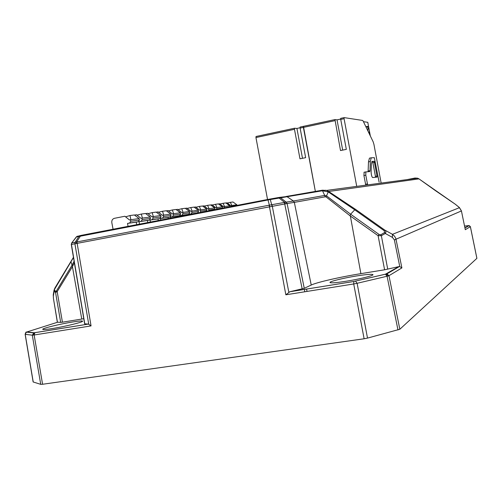 <?xml version="1.0" encoding="UTF-8"?>
<svg xmlns="http://www.w3.org/2000/svg" width="502" height="502" viewBox="0 0 502 502"><rect width="100%" height="100%" fill="white"/><g stroke="black" fill="none" stroke-linecap="round" stroke-linejoin="round"><path stroke-width="0.75" d="M303.49 126.322L334.997 119.57L337.037 119.859L340.67 119.062M334.922 120.662L303.384 127.408L303.44 126.335L300.102 127.05L300.121 128.104L303.384 127.408L315.369 191.507L303.44 126.335L334.953 119.583L340.513 150.55L346.33 149.37L340.732 119.42L344.077 118.704L356.684 186.135M294.467 129.315L294.53 128.242L256.045 136.488L255.945 137.554L294.467 129.315L299.983 158.814L305.649 157.659L300.121 128.104M255.945 137.554L267.547 199.532M256.045 136.488L294.586 128.23L296.914 128.443L300.064 127.753M296.914 128.443L302.499 158.299M366.071 127.131L366.818 126.366L368.587 126.598L370.332 135.96M367.928 130.984L368.098 128.763L367.627 126.975L366.215 126.793M381.156 183.092L373.927 144.369L373.181 141.865L363.147 121.076L362.639 120.449L344.14 117.612L340.67 118.359L340.732 119.42M337.037 119.859L342.69 150.111M344.077 118.704L344.102 117.625L340.67 118.359M365.738 185.006L363.931 175.575L364.138 172.249M368.104 171.734L368.493 161.864L369.453 158.155L369.943 158.055M367.79 122.331L368.587 126.604L367.784 122.319L363.435 121.672M369.39 130.915L369.19 133.595M363.931 175.575L365.795 175.211L367.608 184.68M367.42 183.914L365.556 184.272M365.795 175.211L365.832 171.922L369.786 171.584L370.03 170.642L368.211 170.994M368.493 161.864L370.3 161.506L370.03 170.642M370.3 161.506L371.248 157.797L374.335 157.672L379.123 182.138M377.19 177.087L372.616 177.557C371.794 176.798 371.292 175.003 371.122 172.18L371.348 164.091L372.026 161.424L374.241 161.299L377.19 177.087M371.8 161.675L374.241 161.299M374.655 162.328L372.879 162.679L372.465 161.657M372.879 162.679L375.433 176.371L377.215 176.026M375.496 177.262L375.433 176.371M306.59 289.058L306.986 291.185M304.789 291.775L304.344 289.422M224.469 207.822L224.237 206.567L223.459 206.717L219.681 203.781L218.514 204.013M224.237 206.567L229.759 205.789L225.844 202.933L223.064 203.304L224.538 206.529M229.941 206.768L229.759 205.789M219.983 204.019L223.064 203.304M231.717 206.429L231.547 205.538L230.782 205.688L227.073 202.808L225.969 203.028M231.547 205.538L236.856 204.791L233.01 201.992L230.336 202.344L231.836 205.5M236.969 205.418L236.856 204.791M227.362 203.034L230.336 202.344M216.851 209.284L216.619 207.64L215.829 207.797L211.976 204.797L210.746 205.036M216.619 207.64L222.373 206.83L218.389 203.919L215.49 204.295L216.933 207.596M222.618 208.179L222.373 206.83M212.302 205.048L215.49 204.295M200.097 212.503L200.624 211.185L200.392 209.93L199.564 210.087L195.567 206.956L194.199 207.226M200.392 209.93L206.655 209.045L202.513 206.002L199.357 206.416L200.731 209.88M206.705 211.235L206.655 209.045M195.931 207.238L199.357 206.416M180.155 216.343L180.03 215.659L181.962 215.289L182.929 213.739L182.684 212.421L181.824 212.591L177.664 209.315L176.133 209.61M182.684 212.421L189.524 211.461L185.219 208.28L181.774 208.732L183.054 212.371M186.976 215.032L186.907 214.643L188.815 214.279L189.762 212.754L189.524 211.461M180.03 215.659L186.907 214.643M178.072 209.635L181.774 208.732M160.809 220.071L160.521 218.546L162.535 218.157L163.539 216.538L163.282 215.157L162.391 215.333L158.055 211.894L156.335 212.227M163.282 215.157L170.78 214.103L166.3 210.765L162.522 211.26L163.69 215.101M168.289 218.634L168.063 217.429L170.046 217.046L171.038 215.452L170.78 214.103M160.521 218.546L168.063 217.429M158.519 212.264L162.522 211.26M139.525 224.168L139.06 221.721L141.162 221.313L142.204 219.612L141.934 218.163L141.006 218.345L136.481 214.73L134.542 215.113M141.934 218.163L150.198 217.002L145.524 213.501L141.369 214.047L142.386 218.1M147.764 222.574L147.375 220.491L149.439 220.089L150.468 218.42L150.198 217.002M139.06 221.721L147.375 220.491M137.021 215.163L141.369 214.047M208.788 210.84L208.681 208.763L207.872 208.92L203.95 205.851L202.651 206.109M208.681 208.763L214.68 207.916L210.614 204.941L207.596 205.337L209.008 208.713M214.894 209.667L214.68 207.916M204.289 206.121L207.596 205.337M189.185 214.605L191.03 213.952L191.977 212.434L191.733 211.147L190.892 211.311L186.813 208.11L185.37 208.393M191.733 211.147L198.277 210.225L194.054 207.119L190.76 207.552L192.09 211.097M191.03 213.952L197.575 212.98L198.51 211.493L198.277 210.225M195.705 213.35L189.128 214.316M187.202 208.412L190.76 207.552M170.705 218.163L170.504 217.071L172.475 216.688L173.46 215.107L173.209 213.758L172.337 213.927L168.088 210.57L166.469 210.89M173.209 213.758L180.369 212.748L175.976 209.491L172.374 209.968L173.598 213.701M177.846 216.789L177.702 216.004L179.647 215.628L180.613 214.072L180.369 212.748M170.504 217.071L177.702 216.004M168.521 210.915L172.374 209.968M150.424 222.066L150.054 220.096L152.112 219.694L153.135 218.037L152.865 216.626L151.955 216.801L147.532 213.281L145.705 213.632M152.865 216.626L160.74 215.515L156.16 212.101L152.2 212.622L153.298 216.563M158.274 220.56L157.967 218.922L159.994 218.533L160.998 216.902L160.74 215.515M150.054 220.096L157.967 218.922M148.034 213.676L152.2 212.622M128.06 226.371L127.508 223.428L129.654 223.013L130.715 221.269L130.438 219.782L129.491 219.97L124.86 216.262L114.443 218.307C112.473 218.922 111.601 220.372 111.82 222.643L113.063 229.257M130.438 219.782L139.129 218.558L134.354 214.969L129.98 215.54L130.915 219.719M125.575 216.833L129.98 215.54M136.726 224.701L136.243 222.135L138.357 221.727L139.405 220.014L139.129 218.558M127.508 223.428L136.243 222.135M55.766 292.459L55.835 291.505L56.494 290.802L57.184 291.637L55.534 292.434L54.21 291.116L54.047 290.169L54.887 288.204M73.487 257.507L54.291 289.773L55.709 291.467L55.534 292.434L60.679 322.384L57.692 322.202L26.826 331.985L34.28 332.751L88.396 324.079L84.631 323.809L71.29 244.461L71.748 242.918L271.745 204.722L286.109 202.124L287.113 203.523L71.372 244.455M54.906 288.292L54.956 287.928M322.522 190.798L324.687 195.429L326.564 195.88L350.603 214.197L379.066 234.44L380.754 234.767L384.67 232.514L384.137 230.663L354.663 209.761L328.289 191.933L322.504 190.754L269.179 199.746L76.291 236.975M75.049 243.658L75.313 242.127L78.864 236.398L80.314 235.538M269.762 206.673L268.024 200.028L268.288 199.388L278.346 197.562M285.443 203.799L284.621 202.381L278.51 197.556L269.536 199.137M455.741 204.571L455.232 204.182M53.3 294.511L53.438 298.445L57.448 322.284M52.421 328.528C46.247 329.5 43.015 329.758 42.72 329.306C42.074 328.364 60.309 323.941 72.683 321.983C78.933 320.985 82.24 320.715 82.592 321.167C83.457 322.033 65.141 326.526 52.421 328.528M346.292 281.22C336.164 282.789 330.724 283.216 329.977 282.5C329.463 281.478 343.487 278.039 356.382 275.981C366.542 274.387 372.076 273.948 372.98 274.657C373.645 275.629 359.501 279.131 346.292 281.22M88.396 324.079L91.057 325.905L34.136 334.997L42.582 384.262L40.731 384.344L33.138 381.959L25.125 334.282M398.776 266.631L399.774 266.581L401.889 267.911L388.962 275.698L399.837 329.256L367.514 338.097L364.119 338.775L353.715 283.963L285.845 294.799L289.867 291.744L353.828 281.478L385.448 274.174L398.776 266.631L384.595 269.787L378.106 235.695L350.365 216.023L326.043 196.884L325.189 196.828L324.687 195.435L293.438 201.001L286.805 196.552L279.307 197.405M42.582 384.262L364.119 338.775M399.837 329.256L476.881 258.348L470.361 226.653L465.298 229.703L461.432 210.909M311.234 285.042L294.335 202.369L287.113 203.523L304.262 288.305L311.234 285.042C317.013 282.256 340.149 276.985 360.888 273.646L384.595 269.787M304.262 288.305L289.867 291.744M74.365 262.747L72.42 266.694L57.184 291.637L62.43 322.19L83.771 318.726M62.43 322.19L60.679 322.384M465.298 229.703L461.432 210.934L459.23 207.433L455.214 204.17L418.988 178.888L417.601 178.197L414.959 178.041M322.504 190.754L322.416 190.195L326.501 190.434L328.641 191.488L355.322 209.208L384.77 230.085C386.025 231.184 386.195 232.313 385.279 233.468L381.363 235.727L378.106 235.695L379.066 234.44M396.097 239.429L394.359 239.906L392.42 237.396L392.457 234.321L394.541 236.16L395.865 238.569L401.889 267.911M70.92 261.636L72.081 265.169L74.108 261.209M328.277 191.952L326.043 196.884M350.158 215.797L350.603 214.197L355.322 209.208M384.137 230.663L384.77 230.085L392.457 234.321L459.525 207.646M79.404 236.229L80.056 235.633L76.756 236.555L71.748 242.918L76.285 236.975L77.295 236.26M435.567 190.729L419.038 178.925M380.754 234.767L381.363 235.727L387.726 269.179M384.67 232.514L385.279 233.468L392.42 237.396M286.924 203.536L286.109 202.124L280.631 197.769L278.892 197.468M328.289 191.933L328.615 191.475M272.084 206.24L270.327 199.595L268.972 199.238M76.411 243.388L76.674 241.857L80.828 235.438L268.388 199.35M76.285 236.982L77.609 236.178M54.385 290.15L53.375 295.916M72.514 266.449L72.081 265.169L56.494 290.802M381.752 183.017L384.149 182.69M322.491 190.691L325.817 190.245M340.356 188.576L343.192 188.194M362.933 185.539L365.531 185.194M368.512 126.786L367.627 126.975M365.87 171.904L364.05 172.261M368.782 128.619L368.098 128.763M224.457 207.753L225.969 207.533M216.845 208.851L222.599 208.016M200.624 211.185L206.887 210.288M181.962 215.289L188.815 214.279M182.929 213.739L189.762 212.754M162.535 218.157L170.046 217.046M163.539 216.538L171.038 215.452M141.162 221.313L149.439 220.089M142.204 219.612L150.468 218.42M208.907 209.993L214.906 209.127M191.977 212.434L198.51 211.493M172.475 216.688L179.647 215.628M173.46 215.107L180.613 214.072M152.112 219.694L159.994 218.533M153.135 218.037L160.998 216.902M129.654 223.013L138.357 221.727M130.715 221.269L139.405 220.014M54.047 290.206L54.291 289.773M75.237 242.159L74.886 243.708L75.237 242.159M269.179 199.746L268.997 199.256L268.288 199.388L80.828 235.438M76.881 241.838L76.819 243.332M91.057 325.905L76.894 241.832M280.003 197.807L279.181 197.462L286.805 196.552L322.347 190.227L326.501 190.434L417.601 178.197L418.982 178.875M284.414 202.438L285.017 203.9M287.119 203.523L286.209 202.124L293.438 201.001L294.335 202.369L325.189 196.828M34.87 332.669L34.136 334.997L32.304 335.179L25.213 334.332L33.239 382.035M32.963 335.154L34.28 332.751M33.948 332.763L32.304 335.179L40.731 384.344M386.396 273.885L386.929 273.866L388.962 275.698L388.303 275.949L357.11 283.297L367.514 338.097M388.303 275.949L386.063 274.01M385.448 274.174L387.073 276.276L397.979 329.977M73.449 257.313L54.9 288.022L54.047 290.169L53.25 294.831L53.438 298.445M399.774 266.581L394.359 239.906M394.365 239.937L461.457 210.915L459.336 207.495L455.408 204.301L435.548 190.716M285.845 294.799L269.166 205.224M286.09 196.483L322.384 190.202M414.991 178.034L407.166 179.603M360.888 273.646L350.365 216.023M81.77 319.046L72.42 266.694M464.94 227.864L468.805 225.599L464.57 226.063M302.173 288.907L284.396 202.438M271.996 204.697L288.813 292.177M88.747 324.267L74.886 243.708M71.78 242.918L71.435 244.449L84.782 323.859M418.988 178.888L328.641 191.488M413.403 178.762L415.424 178.367M57.347 322.315L53.444 298.47M355.523 281.151L357.11 283.297L353.715 283.963L353.797 281.496L289.71 291.781M25.213 334.332L25.125 334.294C25.746 332.387 26.173 331.665 26.405 332.123L25.213 334.332M470.355 226.622L469.132 225.58L464.977 228.021M468.805 225.599L470.38 226.634L476.9 258.317M353.828 281.478L386.929 273.866L399.372 266.562M300.102 127.05L303.44 126.335M369.372 130.815L370.338 135.967M363.975 172.286L365.832 171.922M369.453 158.155L371.248 157.797M88.446 324.085L33.521 332.908L26.405 332.123M71.704 242.899L71.29 244.461"/></g></svg>

